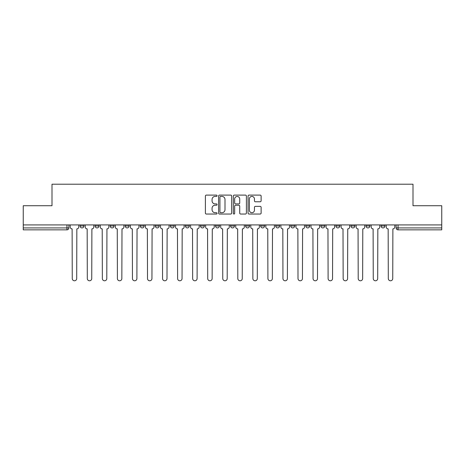 <?xml version="1.0" encoding="UTF-8"?>
<svg xmlns="http://www.w3.org/2000/svg" width="465" height="465" viewBox="0 0 465 465"><rect width="100%" height="100%" fill="white"/><g stroke="black" fill="none" stroke-linecap="round" stroke-linejoin="round"><path stroke-width="0.7" d="M217.062 195.765A0.663 0.663 0 0 0 216.399 195.102L206.338 195.102A0.947 0.947 0 0 0 205.396 196.05L205.396 213.092A0.947 0.947 0 0 0 206.338 214.04L216.399 214.04A0.663 0.663 0 0 0 217.062 213.377A0.663 0.663 0 0 0 216.399 212.714L215.097 212.714A3.028 3.028 0 0 1 212.069 209.686L212.069 208.262A3.028 3.028 0 0 1 215.097 205.234L216.399 205.234A0.663 0.663 0 0 0 217.062 204.571A0.663 0.663 0 0 0 216.399 203.908L215.097 203.908A3.028 3.028 0 0 1 212.069 200.88L212.069 199.456A3.028 3.028 0 0 1 215.097 196.428L216.399 196.428A0.663 0.663 0 0 0 217.062 195.765M381.068 225.99L381.068 224.926L381.068 225.99A1.93 1.93 0 0 0 382.997 227.92A1.93 1.93 0 0 1 381.068 225.99L384.927 225.99A1.93 1.93 0 0 1 382.997 227.92A1.93 1.93 0 0 0 384.927 225.99L384.927 224.926L384.927 225.99M245.619 224.926L245.619 225.99L249.478 225.99A1.93 1.93 0 0 1 247.549 227.92A1.93 1.93 0 0 1 245.619 225.99L245.619 224.926M200.473 224.926L200.473 225.99L204.333 225.99A1.93 1.93 0 0 1 202.403 227.92A1.93 1.93 0 0 1 200.473 225.99L200.473 224.926M170.37 224.926L170.37 225.99L174.23 225.99A1.93 1.93 0 0 1 172.3 227.92A1.93 1.93 0 0 1 170.37 225.99L170.37 224.926M155.322 224.926L155.322 225.99L159.181 225.99A1.93 1.93 0 0 1 157.251 227.92A1.93 1.93 0 0 1 155.322 225.99L155.322 224.926M125.225 224.926L125.225 225.99L129.078 225.99A1.93 1.93 0 0 1 127.154 227.92A1.93 1.93 0 0 1 125.225 225.99L125.225 224.926M260.173 201.775A0.947 0.947 0 0 0 261.121 200.834L261.121 196.05A0.947 0.947 0 0 0 260.173 195.102L249.002 195.102A0.947 0.947 0 0 0 248.054 196.05L248.054 213.092A0.947 0.947 0 0 0 249.002 214.04L260.173 214.04A0.947 0.947 0 0 0 261.121 213.092L261.121 207.314A0.947 0.947 0 0 0 260.173 206.373L255.39 206.373A0.947 0.947 0 0 0 254.448 207.314L254.448 210.18A2.534 2.534 0 0 1 251.914 212.714A2.534 2.534 0 0 1 249.38 210.18L249.38 198.962A2.534 2.534 0 0 1 251.914 196.428A2.534 2.534 0 0 1 254.448 198.962L254.448 200.834A0.947 0.947 0 0 0 255.39 201.775L260.173 201.775M23.25 224.926L23.25 205.728L51.999 205.728L51.999 184.216L413.001 184.216L413.001 205.728L441.75 205.728L441.75 224.926L23.25 224.926L23.25 227.92L68.884 227.92L68.884 224.926L68.884 227.92A1.93 1.93 0 0 1 66.954 229.85L23.25 229.85L23.25 227.92M231.669 196.05A0.947 0.947 0 0 0 230.727 195.102L219.55 195.102A0.947 0.947 0 0 0 218.602 196.05L218.602 213.092A0.947 0.947 0 0 0 219.55 214.04L230.727 214.04A0.947 0.947 0 0 0 231.669 213.092L231.669 196.05M234.273 195.102L245.45 195.102A0.947 0.947 0 0 1 246.398 196.05L246.398 213.092A0.947 0.947 0 0 1 245.45 214.04L240.667 214.04A0.947 0.947 0 0 1 239.719 213.092L239.719 206.181A0.947 0.947 0 0 0 238.772 205.234L235.604 205.234A0.947 0.947 0 0 0 234.656 206.181L234.656 213.377A0.663 0.663 0 0 1 233.994 214.04A0.663 0.663 0 0 1 233.331 213.377L233.331 196.05A0.947 0.947 0 0 1 234.273 195.102M396.116 224.926L396.116 227.92L441.75 227.92L441.75 229.85L398.046 229.85A1.93 1.93 0 0 1 396.116 227.92L396.116 224.926M441.75 224.926L441.75 227.92M366.019 224.926L366.019 225.99L369.878 225.99L369.878 224.926L369.878 225.99A1.93 1.93 0 0 1 367.949 227.92A1.93 1.93 0 0 1 366.019 225.99A1.93 1.93 0 0 0 367.949 227.92M354.83 225.99L354.83 224.926L354.83 225.99A1.93 1.93 0 0 1 352.9 227.92A1.93 1.93 0 0 1 350.97 225.99L354.83 225.99A1.93 1.93 0 0 1 352.9 227.92M350.97 224.926L350.97 225.99M339.776 224.926L339.776 225.99A1.93 1.93 0 0 1 337.846 227.92A1.93 1.93 0 0 1 335.922 225.99L339.776 225.99A1.93 1.93 0 0 1 337.846 227.92M335.922 224.926L335.922 225.99M324.727 224.926L324.727 225.99A1.93 1.93 0 0 1 322.797 227.92A1.93 1.93 0 0 1 320.867 225.99L324.727 225.99M320.867 224.926L320.867 225.99M309.678 224.926L309.678 225.99A1.93 1.93 0 0 1 307.749 227.92A1.93 1.93 0 0 1 305.819 225.99L309.678 225.99M305.819 224.926L305.819 225.99M294.63 224.926L294.63 225.99A1.93 1.93 0 0 1 292.7 227.92A1.93 1.93 0 0 1 290.77 225.99L294.63 225.99M290.77 224.926L290.77 225.99M279.581 224.926L279.581 225.99A1.93 1.93 0 0 1 277.651 227.92A1.93 1.93 0 0 1 275.722 225.99A1.93 1.93 0 0 0 277.651 227.92M275.722 224.926L275.722 225.99L279.581 225.99M264.527 224.926L264.527 225.99A1.93 1.93 0 0 1 262.597 227.92A1.93 1.93 0 0 1 260.667 225.99A1.93 1.93 0 0 0 262.597 227.92M260.667 224.926L260.667 225.99L264.527 225.99M249.478 224.926L249.478 225.99A1.93 1.93 0 0 1 247.549 227.92M234.43 224.926L234.43 225.99A1.93 1.93 0 0 1 232.5 227.92A1.93 1.93 0 0 1 230.57 225.99L234.43 225.99M230.57 224.926L230.57 225.99M219.381 224.926L219.381 225.99A1.93 1.93 0 0 1 217.451 227.92A1.93 1.93 0 0 1 215.522 225.99L219.381 225.99L219.381 224.926M215.522 224.926L215.522 225.99M204.333 224.926L204.333 225.99M189.278 224.926L189.278 225.99A1.93 1.93 0 0 1 187.349 227.92A1.93 1.93 0 0 1 185.419 225.99L189.278 225.99L189.278 224.926M185.419 224.926L185.419 225.99M174.23 224.926L174.23 225.99L174.23 224.926M159.181 225.99L159.181 224.926L159.181 225.99A1.93 1.93 0 0 1 157.251 227.92M144.133 224.926L144.133 225.99A1.93 1.93 0 0 1 142.203 227.92A1.93 1.93 0 0 1 140.273 225.99A1.93 1.93 0 0 0 142.203 227.92A1.93 1.93 0 0 0 144.133 225.99L144.133 224.926M140.273 224.926L140.273 225.99L144.133 225.99M129.078 224.926L129.078 225.99M114.03 224.926L114.03 225.99A1.93 1.93 0 0 1 112.1 227.92A1.93 1.93 0 0 1 110.17 225.99A1.93 1.93 0 0 0 112.1 227.92A1.93 1.93 0 0 0 114.03 225.99L110.17 225.99L110.17 224.926M95.122 224.926L95.122 225.99L98.981 225.99L98.981 224.926L98.981 225.99A1.93 1.93 0 0 1 97.051 227.92A1.93 1.93 0 0 1 95.122 225.99A1.93 1.93 0 0 0 97.051 227.92M80.073 224.926L80.073 225.99L83.933 225.99L83.933 224.926L83.933 225.99A1.93 1.93 0 0 1 82.003 227.92A1.93 1.93 0 0 1 80.073 225.99A1.93 1.93 0 0 0 82.003 227.92M66.954 224.926L66.954 229.85A1.93 1.93 0 0 0 68.884 227.92M220.59 196.428A0.663 0.663 0 0 0 219.928 197.09L219.928 212.052A0.663 0.663 0 0 0 220.59 212.714L221.968 212.714A3.028 3.028 0 0 0 224.996 209.686L224.996 199.456A3.028 3.028 0 0 0 221.968 196.428L220.59 196.428M239.719 199.008A2.534 2.534 0 0 0 237.185 196.474A2.534 2.534 0 0 0 234.656 199.008L234.656 202.961A0.947 0.947 0 0 0 235.604 203.908L238.772 203.908A0.947 0.947 0 0 0 239.719 202.961L239.719 199.008M70.186 226.955L70.186 224.926L70.186 226.955A1.93 1.93 0 0 0 72.116 228.885L72.261 278.564A2.22 2.22 0 0 0 74.476 280.784A2.22 2.22 0 0 0 76.696 278.564L76.841 228.885A1.93 1.93 0 0 0 78.771 226.955L78.771 224.926L78.771 226.955M72.116 228.885L72.261 278.564M76.696 278.564L76.841 228.885M85.234 226.955L85.234 224.926L85.234 226.955A1.93 1.93 0 0 0 87.164 228.885L87.31 278.564A2.22 2.22 0 0 0 89.524 280.784A2.22 2.22 0 0 0 91.745 278.564L91.89 228.885A1.93 1.93 0 0 0 93.82 226.955L93.82 224.926L93.82 226.955M100.283 226.955L100.283 224.926L100.283 226.955A1.93 1.93 0 0 0 102.213 228.885L102.358 278.564A2.22 2.22 0 0 0 104.579 280.784A2.22 2.22 0 0 0 106.793 278.564L106.938 228.885A1.93 1.93 0 0 0 108.868 226.955L108.868 224.926L108.868 226.955M87.164 228.885L87.31 278.564M91.745 278.564L91.89 228.885M102.213 228.885L102.358 278.564M106.793 278.564L106.938 228.885M115.332 226.955L115.332 224.926L115.332 226.955A1.93 1.93 0 0 0 117.261 228.885L117.407 278.564A2.22 2.22 0 0 0 119.627 280.784A2.22 2.22 0 0 0 121.847 278.564L121.993 228.885A1.93 1.93 0 0 0 123.922 226.955L123.922 224.926L123.922 226.955M130.386 226.955L130.386 224.926L130.386 226.955A1.93 1.93 0 0 0 132.31 228.885L132.455 278.564A2.22 2.22 0 0 0 134.676 280.784A2.22 2.22 0 0 0 136.896 278.564L137.041 228.885A1.93 1.93 0 0 0 138.971 226.955L138.971 224.926L138.971 226.955M145.435 226.955L145.435 224.926L145.435 226.955A1.93 1.93 0 0 0 147.364 228.885L147.51 278.564A2.22 2.22 0 0 0 149.724 280.784A2.22 2.22 0 0 0 151.945 278.564L152.09 228.885A1.93 1.93 0 0 0 154.02 226.955L154.02 224.926L154.02 226.955M117.261 228.885L117.407 278.564M121.847 278.564L121.993 228.885M132.31 228.885L132.455 278.564M136.896 278.564L137.041 228.885M147.364 228.885L147.51 278.564M151.945 278.564L152.09 228.885M160.483 226.955L160.483 224.926L160.483 226.955A1.93 1.93 0 0 0 162.413 228.885L162.558 278.564A2.22 2.22 0 0 0 164.779 280.784A2.22 2.22 0 0 0 166.993 278.564L167.138 228.885A1.93 1.93 0 0 0 169.068 226.955L169.068 224.926L169.068 226.955M162.413 228.885L162.558 278.564M166.993 278.564L167.138 228.885M175.532 226.955L175.532 224.926L175.532 226.955A1.93 1.93 0 0 0 177.461 228.885L177.607 278.564A2.22 2.22 0 0 0 179.827 280.784A2.22 2.22 0 0 0 182.048 278.564L182.187 228.885A1.93 1.93 0 0 0 184.117 226.955L184.117 224.926L184.117 226.955M177.461 228.885L177.607 278.564M182.048 278.564L182.187 228.885M190.58 226.955L190.58 224.926L190.58 226.955A1.93 1.93 0 0 0 192.51 228.885L192.655 278.564A2.22 2.22 0 0 0 194.876 280.784A2.22 2.22 0 0 0 197.096 278.564L197.241 228.885A1.93 1.93 0 0 0 199.171 226.955L199.171 224.926L199.171 226.955M192.51 228.885L192.655 278.564M197.096 278.564L197.241 228.885M205.635 226.955L205.635 224.926L205.635 226.955A1.93 1.93 0 0 0 207.564 228.885L207.704 278.564A2.22 2.22 0 0 0 209.924 280.784A2.22 2.22 0 0 0 212.145 278.564L212.29 228.885A1.93 1.93 0 0 0 214.22 226.955L214.22 224.926L214.22 226.955M207.564 228.885L207.704 278.564M212.145 278.564L212.29 228.885M220.683 226.955L220.683 224.926L220.683 226.955A1.93 1.93 0 0 0 222.613 228.885L222.758 278.564A2.22 2.22 0 0 0 224.973 280.784A2.22 2.22 0 0 0 227.193 278.564L227.339 228.885A1.93 1.93 0 0 0 229.268 226.955L229.268 224.926L229.268 226.955M235.732 226.955L235.732 224.926L235.732 226.955A1.93 1.93 0 0 0 237.662 228.885L237.807 278.564A2.22 2.22 0 0 0 240.027 280.784A2.22 2.22 0 0 0 242.242 278.564L242.387 228.885A1.93 1.93 0 0 0 244.317 226.955L244.317 224.926L244.317 226.955M250.78 226.955L250.78 224.926L250.78 226.955A1.93 1.93 0 0 0 252.71 228.885L252.855 278.564A2.22 2.22 0 0 0 255.076 280.784A2.22 2.22 0 0 0 257.296 278.564L257.436 228.885A1.93 1.93 0 0 0 259.365 226.955L259.365 224.926L259.365 226.955M265.829 226.955L265.829 224.926L265.829 226.955A1.93 1.93 0 0 0 267.759 228.885L267.904 278.564A2.22 2.22 0 0 0 270.124 280.784A2.22 2.22 0 0 0 272.345 278.564L272.49 228.885A1.93 1.93 0 0 0 274.42 226.955L274.42 224.926L274.42 226.955M280.883 226.955L280.883 224.926L280.883 226.955A1.93 1.93 0 0 0 282.813 228.885L282.953 278.564A2.22 2.22 0 0 0 285.173 280.784A2.22 2.22 0 0 0 287.393 278.564L287.539 228.885A1.93 1.93 0 0 0 289.468 226.955L289.468 224.926L289.468 226.955M295.932 226.955L295.932 224.926L295.932 226.955A1.93 1.93 0 0 0 297.862 228.885L298.007 278.564A2.22 2.22 0 0 0 300.221 280.784A2.22 2.22 0 0 0 302.442 278.564L302.587 228.885A1.93 1.93 0 0 0 304.517 226.955L304.517 224.926L304.517 226.955M222.613 228.885L222.758 278.564M227.193 278.564L227.339 228.885M237.662 228.885L237.807 278.564M242.242 278.564L242.387 228.885M252.71 228.885L252.855 278.564M257.296 278.564L257.436 228.885M267.759 228.885L267.904 278.564M272.345 278.564L272.49 228.885M282.813 228.885L282.953 278.564M287.393 278.564L287.539 228.885M297.862 228.885L298.007 278.564M302.442 278.564L302.587 228.885M310.98 226.955L310.98 224.926L310.98 226.955A1.93 1.93 0 0 0 312.91 228.885L313.055 278.564A2.22 2.22 0 0 0 315.276 280.784A2.22 2.22 0 0 0 317.49 278.564L317.636 228.885A1.93 1.93 0 0 0 319.565 226.955L319.565 224.926L319.565 226.955M312.91 228.885L313.055 278.564M317.49 278.564L317.636 228.885M326.029 226.955L326.029 224.926L326.029 226.955A1.93 1.93 0 0 0 327.959 228.885L328.104 278.564A2.22 2.22 0 0 0 330.324 280.784A2.22 2.22 0 0 0 332.545 278.564L332.69 228.885A1.93 1.93 0 0 0 334.614 226.955L334.614 224.926L334.614 226.955M327.959 228.885L328.104 278.564M332.545 278.564L332.69 228.885M341.077 226.955L341.077 224.926L341.077 226.955A1.93 1.93 0 0 0 343.007 228.885L343.153 278.564A2.22 2.22 0 0 0 345.373 280.784A2.22 2.22 0 0 0 347.593 278.564L347.739 228.885A1.93 1.93 0 0 0 349.668 226.955L349.668 224.926L349.668 226.955M343.007 228.885L343.153 278.564M347.593 278.564L347.739 228.885M356.132 226.955L356.132 224.926L356.132 226.955A1.93 1.93 0 0 0 358.062 228.885L358.207 278.564A2.22 2.22 0 0 0 360.422 280.784A2.22 2.22 0 0 0 362.642 278.564L362.787 228.885A1.93 1.93 0 0 0 364.717 226.955L364.717 224.926L364.717 226.955M358.062 228.885L358.207 278.564M362.642 278.564L362.787 228.885M371.18 226.955L371.18 224.926L371.18 226.955A1.93 1.93 0 0 0 373.11 228.885L373.255 278.564A2.22 2.22 0 0 0 375.476 280.784A2.22 2.22 0 0 0 377.69 278.564L377.836 228.885A1.93 1.93 0 0 0 379.766 226.955L379.766 224.926L379.766 226.955M373.11 228.885L373.255 278.564M377.69 278.564L377.836 228.885M386.229 226.955L386.229 224.926L386.229 226.955A1.93 1.93 0 0 0 388.159 228.885L388.304 278.564A2.22 2.22 0 0 0 390.524 280.784A2.22 2.22 0 0 0 392.739 278.564L392.884 228.885A1.93 1.93 0 0 0 394.814 226.955L394.814 224.926L394.814 226.955M388.159 228.885L388.304 278.564M392.739 278.564L392.884 228.885M398.046 224.926L398.046 229.85"/></g></svg>
